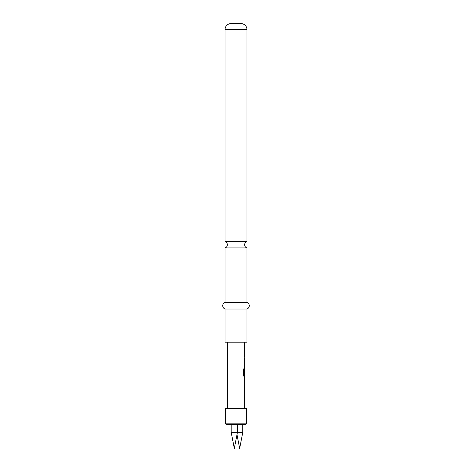 <?xml version="1.0" encoding="UTF-8"?>
<svg xmlns="http://www.w3.org/2000/svg" width="472" height="472" viewBox="0 0 472 472"><rect width="100%" height="100%" fill="white"/><g stroke="black" fill="none" stroke-linecap="round" stroke-linejoin="round"><path stroke-width="0.71" d="M225.05 302.375L225.05 247.93L246.95 247.93L246.95 302.375L225.05 302.375A3.534 3.534 0 0 0 225.05 309.012L225.05 342.2L246.95 342.2L246.95 309.012L225.05 309.012M244.366 394.203L244.325 392.81M244.059 392.81L244.366 392.81M244.366 388.12L244.366 386.721M244.366 385.004L244.065 383.748M244.461 379.057L244.366 383.748M244.366 379.057L244.366 377.806M244.366 375.936L243.676 376.084M244.366 376.084L244.366 374.538M243.08 368.927L243.711 368.927L243.711 374.443L244.496 374.538L244.496 369.847L244.189 373.901L244.437 368.602L244.059 373.901M244.366 367.021L244.325 365.629M244.059 365.629L244.366 365.629M244.366 360.938L244.366 359.693M244.059 359.546L244.366 359.546M244.065 357.965L244.496 356.572L244.496 342.2M244.366 357.965L244.065 356.572L244.366 356.572M234.313 448.4L236.991 434.641L239.664 448.4L242.785 432.352L231.197 432.352L231.197 424.505L237.434 424.505L237.434 432.352L234.313 448.4L231.197 432.352M242.785 424.505L242.785 432.352M246.62 423.177A1.327 1.327 0 0 1 245.292 424.505L226.707 424.505A1.327 1.327 0 0 1 225.38 423.177L225.38 408.575L246.62 408.575L246.62 423.177L225.38 423.177M227.504 408.575L227.504 342.2M244.496 356.572L244.195 356.572M244.366 366.874L244.496 357.965L244.189 357.965M244.496 368.602L244.496 367.021M244.443 376.084L243.8 376.084L243.192 374.786L243.192 368.927L243.835 368.927L243.871 374.538M244.195 385.146L244.496 385.146L244.189 383.842L244.496 376.084M244.496 377.665L244.195 377.665M244.496 383.748L244.195 383.748M244.366 394.055L244.496 385.146M244.496 408.575L244.496 394.203M225.05 241.593L246.95 241.593L246.95 29.571A5.971 5.971 0 0 0 240.98 23.6L231.02 23.6A5.971 5.971 0 0 0 225.05 29.571L225.05 241.593C226.513 242.148 227.286 243.204 227.374 244.762C227.286 246.319 226.513 247.375 225.05 247.93M246.95 302.375A3.534 3.534 0 0 1 246.95 309.012M246.95 29.571L225.05 29.571M246.95 247.93C245.487 247.375 244.714 246.319 244.626 244.762C244.714 243.204 245.487 242.148 246.95 241.593"/></g></svg>
